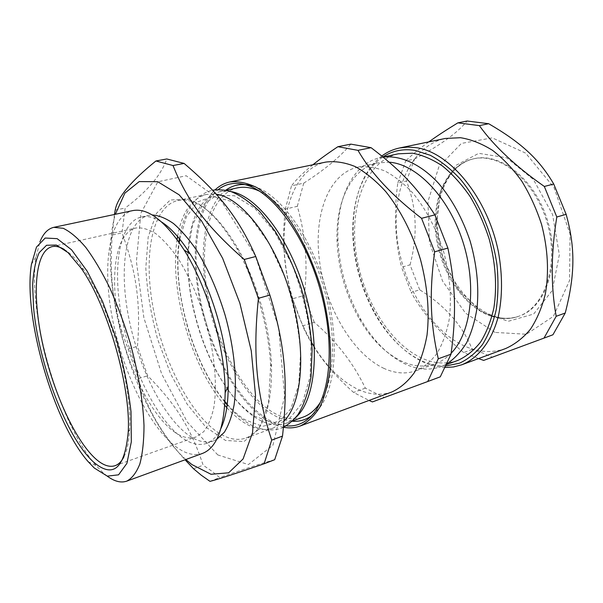 <?xml version="1.0" encoding="UTF-8"?>
<svg xmlns="http://www.w3.org/2000/svg" width="603" height="603" viewBox="0 0 603 603"><rect width="100%" height="100%" fill="white"/><g stroke="black" fill="none" stroke-linecap="round" stroke-linejoin="round"><path stroke-width="0.45" stroke-dasharray="3.02 2.26" d="M292.191 421.256C285.935 420.758 279.558 418.58 273.076 414.706C244.607 397.392 218.708 350.84 208.269 302.774C197.859 254.768 203.641 206.935 225.771 190.216M248.64 185.686L255.423 186.794C280.983 195.621 310.756 236.429 325.168 286.704C339.662 336.964 336.105 387.352 319.138 408.404L311.555 415.784M237.461 187.872C209.708 194.272 198.666 241.419 207.304 291.995C215.844 342.655 242.798 394.151 272.858 412.331C283.614 418.723 293.774 420.291 303.347 417.027M320.359 402.374C334.801 380.192 336.926 333.384 323.615 287.156C310.341 240.914 283.681 202.382 259.659 191.257M490.917 316.138C463.443 306.641 440.484 271.765 436.022 235.607C431.409 199.487 446.258 165.214 472.925 158.973C499.925 152.152 535.17 180.448 547.2 222.869C559.539 265.214 544.705 307.899 518.203 316.462C509.392 319.424 500.294 319.319 490.917 316.138M173.709 431.477C181.782 437.356 189.221 439.188 196.028 436.964L203.708 431.68C208.125 425.891 211.495 417.834 213.816 407.492C217.479 385.129 214.63 353.147 205.698 321.052C198.266 296.676 188.958 275.646 177.772 257.963C170.355 247.486 162.983 239.346 155.657 233.557C148.526 229.215 141.954 227.354 135.946 227.987C115.701 232.901 109.663 274.749 118.64 320.758C127.542 366.82 150.373 414.216 173.709 431.477M64.287 249.438C70.34 253.087 76.785 259.795 83.606 269.556C109.46 305.208 132.57 385.596 129.6 429.54C129.004 441.434 127.105 450.531 123.909 456.84M457.737 360.458C446.619 364.318 435.11 363.737 423.185 358.732C389.892 344.456 362.132 298.425 355.906 251.82C349.536 205.284 365.991 161.069 398.327 153.81M446.8 363.873L440.733 366.684C429.758 370.491 418.369 369.812 406.558 364.664C388.912 356.463 373.762 341.577 361.122 320.005C346.921 294.995 339.195 268.131 337.944 239.399C336.323 198.922 352.574 163.368 380.606 157.564L383.131 157.112M440.288 376.83L384.352 397.467L365.343 388.151C353.373 363.119 336.346 341.17 314.246 322.311L302.653 325.884C312.716 348.964 329.675 371.139 353.546 392.425L369.066 400.437M365.343 388.151L353.546 392.425M384.352 397.467L372.42 401.922M314.246 322.311L304.274 295.402L292.651 298.764L302.653 325.884M304.274 295.402C308.012 265.026 305.691 235.328 297.317 206.316L285.287 209.105C281.707 241.471 284.156 271.358 292.651 298.764M297.317 206.316L303.746 183.146L291.52 185.807L285.287 209.105M312.897 164.762C303.678 172.179 296.555 179.197 291.52 185.807M303.746 183.146C324.452 169.933 340.145 156.923 350.818 144.132M286.086 425.816C279.913 425.175 273.634 422.914 267.257 419.025C238.471 401.176 212.256 353.81 201.477 304.877C190.736 256.004 196.133 207.161 218.173 189.598M283.463 427.256C278.171 426.223 272.82 424.06 267.415 420.758C238.75 402.902 212.595 356.298 201.312 307.643C190.088 259.041 194.339 209.799 215.113 189.832M391.958 391.935C380.636 395.877 368.81 394.784 356.479 388.649C340.74 380.47 326.72 366.639 314.419 347.14M311.736 342.738C294.671 312.867 285.43 280.742 284.028 246.363M283.96 241.215C283.809 201.138 299.367 167.483 325.876 162.071M384.141 368.486C352.951 354.074 326.351 308.615 319.778 262.848C313.078 217.148 327.633 174.048 357.511 167.235C366.134 166.059 375.209 167.287 384.722 170.905C394.309 175.933 403.641 183.267 412.716 192.907C425.884 208.834 436.791 229.622 443.868 252.582C450.079 276.31 451.851 298.681 449.167 319.688C446.597 332.675 442.579 343.846 437.13 353.2C430.994 361.318 423.962 367.174 416.025 370.762C405.834 374.259 395.206 373.506 384.141 368.486M451.157 353.207C446.378 358.144 441.095 361.664 435.306 363.76C424.949 367.325 414.178 366.677 403 361.815C386.093 353.991 371.546 339.693 359.373 318.919C345.707 294.814 338.268 268.93 337.047 241.253C335.479 202.435 350.961 168.501 377.568 162.923L389.184 162.199M179.792 239.157L186.357 216.922L197.52 201.997L212.723 196.307L230.874 201.266L250.358 217.306L269.119 243.484L284.948 277.335C293.39 302.6 298.606 327.572 300.603 352.235L298.764 384.548L290.91 408.713L278.262 422.816L262.418 426.321L245.044 419.831C238.992 415.987 233.052 410.779 227.241 404.206M224.979 401.575C193.186 364.001 172.285 291.309 179.272 242.587M284.021 421L273.551 427.949C264.34 431.07 254.496 429.291 244.011 422.613C238.162 418.874 232.419 413.877 226.788 407.628M224.768 405.329C191.272 366.79 169.187 289.968 177.094 239.519M177.584 236.504C181.827 212.648 191.437 198.628 206.422 194.452L216.273 194.241M295.915 417.306L286.319 423.268C276.958 426.449 266.971 424.761 256.365 418.211C246.077 411.713 236.331 401.817 227.135 388.52M188.023 252.521C185.498 296.118 201.832 352.913 227.12 388.505C202.073 352.506 185.92 296.329 188.023 252.521C189.794 218.105 200.362 197.814 219.726 191.633L231.017 191.588M228.19 389.998C236.662 401.711 245.564 410.492 254.888 416.341L273.084 422.741L289.591 418.392L302.533 402.721L310.146 376.476L311.095 341.999C308.193 316.032 301.907 290.329 292.244 264.898L274.719 231.944L254.662 208.171L234.544 195.771L216.537 195.184L202.246 205.457L192.636 224.731L188.136 250.697M191.528 201.462C186.621 199.925 182.031 199.608 177.764 200.513C152.114 206.52 143.371 254.67 152.906 306.701C162.373 358.823 188.89 412.362 217.442 432.087C227.655 439.029 237.19 441.012 246.054 438.027C263.797 430.798 272.27 406.256 271.478 364.393C269.895 327.225 256.818 281.729 238.411 249.401C222.816 222.605 207.191 206.625 191.528 201.462M188.875 199.367C204.832 204.583 220.788 220.909 236.753 248.353C255.582 281.458 268.998 328.115 270.626 366.164L268.516 403.249L259.026 429.132L243.951 441.569L225.514 440.446L205.94 427.203L187.118 404.131L170.611 373.883L157.632 339.225C150.991 314.819 147.049 291.038 145.813 267.89L148.187 236.994L156.456 213.341L170.325 199.947L188.875 199.367M217.789 454.926L187.322 422.108L161.612 373.792L143.868 317.721L136.406 261.536L140.861 213.289L157.888 181.774L186.206 175.744L221.346 200.972L255.288 255.627L278.563 327.301L284.624 396.42L272.971 445.165L248.406 464.559L217.789 454.926M209.972 481.337L219.711 477.591L211.781 471.131L203.143 465.199C190.714 427.414 175.307 403.641 147.645 375.744L137.469 346.333C140.748 304.048 136.919 273.468 122.002 232.871L125.145 208.05C147.17 191.603 161.046 175.239 166.782 158.966M274.689 459.697C263.715 462.705 245.383 468.667 219.711 477.591M115.203 210.13L125.145 208.05M114.427 214.48L112.264 235.049L122.002 232.871M112.264 235.049C108.977 279.996 113.748 311.676 128.175 349.031L137.469 346.333M128.175 349.031L138.373 378.616L147.645 375.744M138.373 378.616C146.137 407.146 161.702 434.205 185.068 459.795M193.563 468.772L203.143 465.199M107.191 476.106L102.789 472.466L96.201 465.674C58.951 423.736 26.826 311.992 36.112 256.674L39.881 241.999M202.548 453.396C194.324 456.139 185.347 453.848 175.631 446.522C148.444 425.695 122.401 370.837 112.256 317.834C102.058 264.921 108.939 216.243 132.743 210.598M220.977 428.356C217.17 436.301 212.362 441.313 206.535 443.401C198.884 445.934 190.54 443.914 181.511 437.326C155.883 418.324 131.228 367.091 121.753 317.389C112.203 267.77 118.995 222.311 141.434 216.944C147.471 215.625 154.217 217.314 161.657 222.025M216.703 439.383L213.47 440.899C205.729 443.469 197.309 441.486 188.211 434.967C162.395 416.145 137.672 365.147 128.311 315.61C118.866 266.157 125.937 220.804 148.632 215.384L152.175 214.954M185.83 459.516C134.379 413.507 96.171 280.599 115.331 214.291M552.936 334.771L492.289 357.18L482.769 353.026L472.194 349.431C462.757 325.658 445.255 305.774 419.696 289.794L411.238 292.41C422.665 313.251 440.137 333.293 463.647 352.529L478.526 358.581M472.194 349.431L463.647 352.529M492.289 357.18L483.674 360.398M419.696 289.794L410.048 264.815L401.56 267.265L411.238 292.41M410.048 264.815C417.894 235.313 416.711 207.394 406.505 181.043L397.761 183.071C393.774 213.289 395.04 241.358 401.56 267.265M406.505 181.043L414.547 159.034L405.683 160.963L397.761 183.071M428.839 141.886C419.665 148.474 411.947 154.828 405.683 160.963M414.547 159.034C440.122 145.391 457.639 132.72 467.106 121.015M381.789 156.019C361.167 171.29 351.082 204.372 353.509 239.693C355.348 265.071 362.23 289.01 374.146 311.495C387.767 336.489 404.719 353.637 425.017 362.923C431.71 365.765 438.396 367.295 445.074 367.498M445.821 365.961C419.243 367.046 390.948 343.959 373.393 311.042C361.679 288.943 354.911 265.418 353.102 240.476C350.614 204.575 361.355 171.101 382.928 156.946M505.661 348.526C493.442 352.823 480.87 352.476 467.92 347.486C432.185 333.399 403.083 286.734 397.287 239.18C391.332 191.701 410.04 146.212 445.263 138.464M495.071 332.419L465.554 313.168L442.579 281.119L429.389 241.886L427.957 201.56L438.954 166.556L461.438 143.408L492.267 137.868L525.695 153.154L554.067 187.661L570.046 233.941L569.549 280.561L553.381 316.364L526.381 334.25L495.071 332.419M436.474 223.819L440.74 190.872L455.476 165.606L478.774 153.328L506.701 157.798L533.436 179.536L552.604 214.562L559.335 254.798L552.227 290.578L533.617 314.065L508.314 321.278L481.767 312.271L458.747 289.93L442.866 258.702L436.474 223.819M436.127 225.288C434.771 192.968 449.702 164.046 473.868 158.762C500.882 151.933 536.127 180.199 548.157 222.597C560.481 264.905 545.632 307.575 519.115 316.138C510.304 319.108 501.199 319.002 491.822 315.829C461.627 305.94 437.017 264.431 436.127 225.288M115.09 465.682L196.028 436.964M52.114 246.635L135.946 227.987M440.733 366.684L446.469 364.581M380.606 157.564L383.048 157.051M319.138 408.404L313.982 412.949M416.025 370.762L435.306 363.76M357.511 167.235L377.568 162.923M359.373 318.919L361.122 320.005M337.047 241.253L337.944 239.399M238.411 249.401L236.753 248.353M271.478 364.393L270.626 366.164M246.054 438.027L273.551 427.949M177.764 200.513L206.422 194.452M286.319 423.268L292.432 421.03M219.726 191.633L226.095 190.284M83.606 269.556L80.915 267.92M129.6 429.54L128.19 432.351M88.174 461.664L96.201 465.674M31.439 264.333L36.112 256.674M206.535 443.401L213.47 440.899M141.434 216.944L148.632 215.384M283.47 427.195C275.827 431.499 259.705 431.235 247.727 422.944C240.597 418.512 233.738 412.497 227.158 404.884M224.949 402.261C216.884 392.086 210.703 382.739 202.616 366.616C196.864 354.481 191.958 341.75 187.895 328.424C178.744 295.787 175.737 266.986 178.88 242.022M179.362 238.63C182.453 220.223 188.015 209.294 192.945 203.188C199.141 195.892 205.706 191.581 212.633 190.254M373.393 311.042L374.146 311.495M353.102 240.476L353.509 239.693M472.925 158.973L473.868 158.762C450.856 163.714 436.09 192.101 437.446 224.602C437.831 277.116 482.95 330.014 519.115 316.138L518.203 316.462"/><path stroke-width="0.9" d="M225.771 190.216C234.152 184.058 244.034 182.92 255.423 186.794M311.555 415.784C305.646 419.944 299.194 421.768 292.191 421.256M292.432 421.03L303.347 417.027C309.897 414.638 315.565 409.754 320.359 402.374M259.659 191.257C251.685 187.548 244.283 186.417 237.461 187.872L226.095 190.284M123.909 456.84C121.512 461.506 118.572 464.453 115.09 465.682C109.286 467.544 102.729 465.192 95.432 458.634C74.335 439.421 52.227 389.478 42.135 341.645C31.989 293.88 34.899 250.923 52.114 246.635C55.717 245.828 59.772 246.763 64.287 249.438M383.048 157.051L398.327 153.81L412.452 153.207C422.394 155.024 432.404 159.29 442.496 166.013C452.416 174.109 461.619 184.269 470.099 196.51C477.945 209.731 484.352 224.067 489.327 239.512C495.583 263.556 497.121 286.297 493.925 307.726C490.97 321 486.515 332.457 480.546 342.097C473.868 350.501 466.262 356.614 457.737 360.458L446.469 364.581M383.131 157.112C400.603 155.077 420.819 164.129 438.743 183.531C452.114 199.352 462.591 218.58 470.182 241.215C476.732 264.22 479.038 286.327 477.094 307.545C475.036 320.834 471.538 332.57 466.601 342.745C460.971 351.835 454.368 358.875 446.8 363.873M369.066 400.437L372.42 401.922L427.738 381.518L438.275 358.785C430.406 323.856 429.14 293.691 434.642 251.835L421.565 218.324C392.274 195.885 371.079 173.227 357.994 150.351L337.899 146.702C327.7 153.501 319.371 159.524 312.897 164.762M337.899 146.702L350.818 144.132L371.086 147.682C399.495 169.277 417.291 187.541 434.869 214.872L447.886 248.059C455.74 285.709 456.373 314.834 451.021 354.187L440.288 376.83L427.738 381.518M451.021 354.187L438.275 358.785M447.886 248.059L434.642 251.835M434.869 214.872L421.565 218.324M371.086 147.682L357.994 150.351M218.173 189.598C226.713 182.973 236.866 181.669 248.64 185.686C274.584 194.679 305.012 236.587 319.816 288.249C334.71 339.881 331.19 391.551 313.982 412.949C306.136 422.605 296.842 426.894 286.086 425.816M215.113 189.832C219.469 185.762 224.391 183.139 229.901 181.955C238.321 181.013 247.351 182.905 256.984 187.639C266.805 194.053 276.536 203.219 286.176 215.128C300.294 234.74 312.49 260.127 320.954 287.917C328.545 315.957 331.695 343.951 330.15 368.064C328.303 383.274 324.927 396.209 320.012 406.859C314.367 415.995 307.718 422.394 300.083 426.057C294.814 427.972 289.274 428.371 283.463 427.256M314.419 347.14L311.736 342.738M284.028 246.363L283.96 241.215M229.901 181.955L325.876 162.071C335.147 160.903 344.939 162.411 355.25 166.594C365.674 172.36 375.865 180.719 385.83 191.671C400.309 209.754 412.437 233.331 420.427 259.32C427.482 286.176 429.69 311.412 427.037 335.019C424.414 349.589 420.216 362.079 414.449 372.503C407.93 381.526 400.437 388 391.958 391.935L300.083 426.057M389.184 162.199C416.251 164.024 448.082 196.269 462.561 240.71C477.154 285.106 471.29 332.781 451.157 353.207M227.241 404.206L224.979 401.575M179.272 242.587L179.792 239.157M226.788 407.628L224.768 405.329M177.094 239.519L177.584 236.504M216.273 194.241C241.351 197.49 274.131 238.976 290.427 293.578C306.852 348.127 302.781 402.653 284.021 421M227.135 388.52L228.19 389.998M188.023 252.521L188.136 250.697M231.017 191.588C256.757 195.779 289.591 238.095 305.148 292.463C320.841 346.793 315.497 400.09 295.915 417.306M185.068 459.795L193.563 468.772L201.191 475.149L209.972 481.337C216.206 479.913 234.25 474.064 264.099 463.79L274.689 459.697L282.513 436.082L271.697 440.13C256.757 394.792 252.544 355.273 258.423 298.304L269.873 295.071C285.34 345.534 288.234 383.372 282.513 436.082M264.099 463.79L271.697 440.13M258.423 298.304L244.268 259.463L255.762 256.509L269.873 295.071M244.268 259.463C205.457 225.53 186.455 199.201 173.023 165.539L184.096 163.421C218.625 192.854 238.487 217.434 255.762 256.509M173.023 165.539L155.921 160.986L166.782 158.966L184.096 163.421M155.921 160.986C130.911 181.186 117.344 197.573 115.203 210.13L114.427 214.48M93.322 461.875C66.277 436.964 38.682 363.76 33.542 307.402L32.668 284.985C33.391 271.591 35.562 260.82 39.187 252.672L46.552 245.263L56.335 245.044L68.041 252.604L80.915 267.92C107.394 304.492 131.198 387.299 128.19 432.351C124.678 468.938 113.055 478.782 93.322 461.875M94.294 468.026L88.174 461.664C53.479 422.379 22.906 316.055 31.439 264.333L36.489 247.094L45.187 238.034L57.142 238.652L71.553 249.785L87.209 271.237L102.548 301.462L115.897 337.59C123.306 363.436 128.341 388.159 131.009 411.759L131.318 441.856L126.916 463.345L118.557 474.832L107.304 476.136L94.294 468.026M39.881 241.999C43.137 233.663 47.765 228.771 53.765 227.346L63.194 228.288C70.227 231.65 77.757 238.012 85.769 247.381C93.917 258.416 101.93 271.93 109.806 287.917C117.404 305.043 124.173 323.329 130.127 342.783C138.328 372.865 142.956 400.46 144.004 425.567C143.959 440.876 142.572 453.675 139.851 463.956C136.444 472.594 132.08 478.322 126.736 481.149C120.894 483.124 114.374 481.443 107.191 476.106M53.765 227.346L132.743 210.598C147.969 207.703 165.109 220.849 184.149 250.034C207.718 287.194 225.394 348.67 225.16 392.681C224.527 427.519 216.99 447.758 202.548 453.396L126.736 481.149M161.657 222.025C171.131 228.16 180.644 238.788 190.194 253.916C212.173 288.468 228.492 345.225 228.22 386.176C228.168 404.07 225.748 418.128 220.977 428.356M152.175 214.954C158.808 215.399 165.915 218.256 173.491 223.532C181.217 230.203 188.912 239.105 196.578 250.245C208.073 268.802 217.608 290.54 225.198 315.452C234.341 348.293 237.431 381.171 234.054 405.148C231.869 416.349 228.62 425.401 224.301 432.298L216.703 439.383M115.331 214.291L124.874 193.126L139.233 181.578L157.737 181.707L179.136 194.822L201.545 220.932L222.628 258.28L239.888 303.256L251.27 350.84L255.536 395.583L252.529 432.72L243.084 458.958L228.665 472.797L211.02 474.275L191.844 464.536L185.83 459.516M478.526 358.581L483.674 360.398L543.996 338.11L556.177 316.296C550.727 286.124 550.938 253.026 556.803 217.005L544.328 186.463C515.723 166.39 494.061 146.107 479.34 125.612L457.858 122.854C446.137 130.029 436.459 136.376 428.839 141.886M457.858 122.854L467.106 121.015L488.679 123.713C520.728 142.414 538.848 158.627 553.727 184.021L566.149 214.336C575.533 248.24 574.983 275.111 565.23 313.04L552.936 334.771L543.996 338.11M565.23 313.04L556.177 316.296M566.149 214.336L556.803 217.005M553.727 184.021L544.328 186.463M488.679 123.713L479.34 125.612M445.074 367.498L453.584 366.941L461.815 364.777C478.367 358.122 491.814 341.117 498.319 316.349C502.533 296.744 502.585 275.322 498.455 252.099C487.706 197.905 450.23 152.544 416.718 147.727L407.914 147.057L399.488 147.984C393.043 149.363 387.141 152.039 381.789 156.019M382.928 156.946C392.349 150.72 403.053 148.534 415.037 150.388L430.256 155.273C440.567 160.828 450.509 168.689 460.074 178.865C478.616 200.912 492.342 232.6 496.955 264.672C498.508 280.591 498.244 295.658 496.171 309.874C493.103 323.261 488.536 334.823 482.468 344.562C475.699 353.064 468.003 359.29 459.396 363.24L445.821 365.961M399.488 147.984L445.263 138.464L460.481 137.703C471.147 139.436 481.842 143.665 492.568 150.366C503.083 158.468 512.791 168.682 521.685 181.013C529.871 194.354 536.504 208.842 541.577 224.489C547.878 248.866 549.145 272.006 545.353 293.917C541.969 307.507 536.994 319.281 530.429 329.246C523.125 337.966 514.872 344.396 505.661 348.526L461.815 364.777M190.194 253.916L184.149 250.034M228.22 386.176L225.16 392.681M227.158 404.884L224.949 402.261M178.88 242.022L179.362 238.63M212.633 190.254C218.407 189.402 224.452 189.817 230.761 191.505C239.775 194.965 249.499 201.704 259.938 211.721L274.998 231.07C285.181 247.848 293.842 266.594 300.995 287.299C306.965 308.495 310.673 329.283 312.113 349.65L311.05 376.619C308.45 391.95 304.07 404.651 297.912 414.713C293.457 420.253 288.649 424.414 283.47 427.195"/></g></svg>
